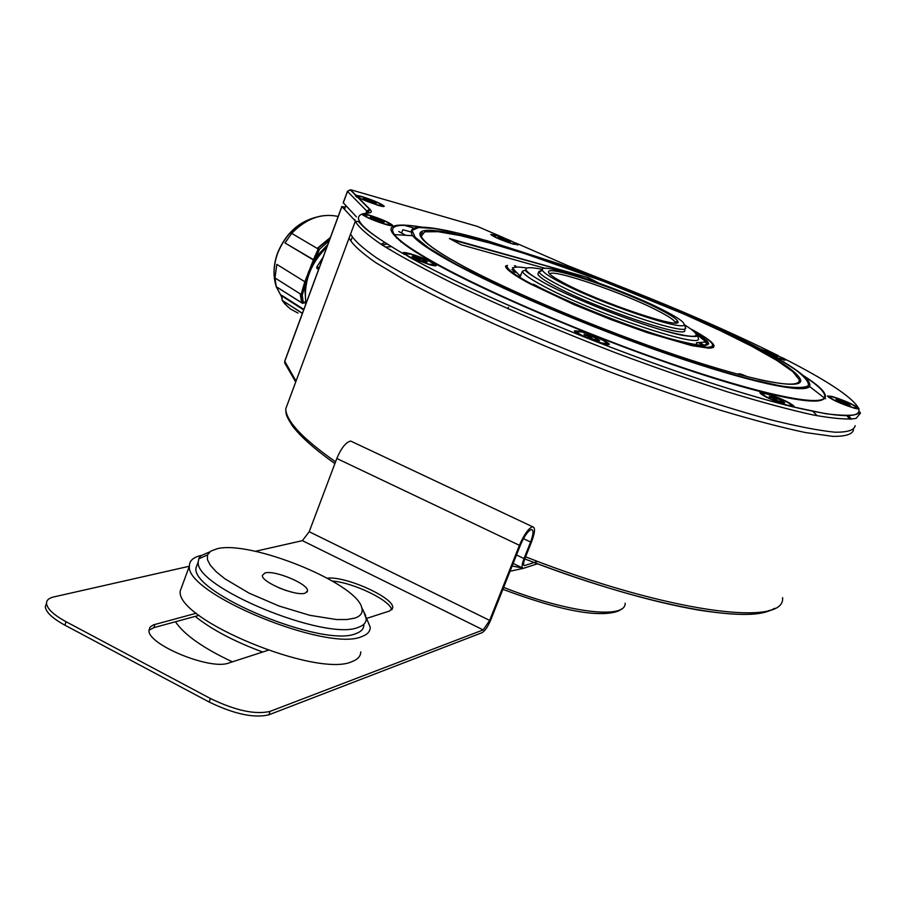 <?xml version="1.0" encoding="UTF-8"?>
<svg xmlns="http://www.w3.org/2000/svg" width="906" height="906" viewBox="0 0 906 906"><rect width="100%" height="100%" fill="white"/><g stroke="black" fill="none" stroke-linecap="round" stroke-linejoin="round"><path stroke-width="1.36" d="M853.497 429.772C852.512 434.314 845.604 436.511 832.761 436.364L805.309 432.524C781.606 427.53 753.158 420.056 719.987 410.112C684.721 398.867 647.496 385.956 608.334 371.347C529.67 341.2 454.608 307.417 405.831 280.679L375.707 262.627C360.95 252.287 352.083 244.088 349.093 238.04L351.041 232.785M345.254 207.123L341.902 206.591L355.186 220.826M401.607 233.046L402.853 229.705L411.958 232.253M398.708 231.46L405.707 235.3M380.928 244.19L384.778 242.57M511.811 269.512L513.906 270.09M389.727 249.728L390.531 249.58M382.253 245.073L387.077 244.031M276.828 264.371L304.858 281.766L276.828 264.371M287.78 238.742L285.096 242.797M286.092 241.426L291.687 233.374L286.081 241.449M291.596 233.352C300.418 223.873 310.396 218.063 321.539 215.956M329.977 238.606L317.462 248.572L291.698 233.374C305.866 218.765 321.12 213.08 337.451 216.319L338.142 216.5M317.632 248.187L318.38 248.618L314.903 256.319L316.103 256.885L314.178 260.452L313.374 259.954L304.892 281.664L305.775 281.936L304.722 286.59L303.476 286.183L304.858 281.766L305.718 282.151M329.195 240.724L319.58 249.184L318.38 248.618L319.58 249.184L316.103 256.885L327.757 244.62M314.903 256.319L313.374 259.954L284.914 242.921L314.337 260.169M305.775 281.936L308.482 272.049L314.178 260.452M305.741 301.981L304.722 286.59L302.253 295.163L275.005 277.961L276.806 264.473M305.99 303.578C303.34 282.423 310.282 263.612 326.828 247.145M323.204 256.964L316.851 266.953L316.806 268.278L318.765 268.991L317.043 268.119L317.043 267.01L318.731 267.87L318.833 268.799M316.975 266.726L319.184 267.859M320.101 265.367L319.025 268.289M303.85 309.388L281.336 295.084L282.23 300.339M281.698 295.707L282.23 300.486L285.073 304.122L290.452 308.98L298.006 313.091M303.657 309.909L281.811 295.968M304.597 302.4L303.329 303.034M304.96 302.457L305.752 304.235M276.398 286.84L281.902 297.383L276.16 286.613L274.96 277.893M276.319 286.794L301.675 302.808L300.271 294.291M301.37 302.559L276.228 286.67L275.005 277.961M301.279 302.332L302.423 303.272L303.272 302.729L302.253 295.163L300.962 295.096L302.004 302.785L304.552 302.026M302.355 313.431L282.264 300.396L302.423 313.261M317.847 247.87L330.418 237.417M537.598 561.426L524.506 565.604C523.147 565.333 523.317 562.886 525.027 558.266L531.596 541.743C535.084 532.309 535.401 527.303 532.569 526.748C528.504 528.277 524.121 534.472 519.432 545.321L489.659 620.406L483.181 629.908L270.113 711.369L268.81 714.823L482.083 632.682C484.937 631.006 487.824 626.782 490.724 620.01L520.463 545.016C524.37 535.978 528.017 530.825 531.414 529.546C533.77 530.01 533.498 534.166 530.588 542.037L524.019 558.583C521.743 564.744 521.516 567.994 523.328 568.356L537.473 563.804M189.331 566.25L53.613 596.975C48.811 598.107 46.444 600.236 46.512 603.385C47.157 608.821 53.681 614.936 66.093 621.743L210.452 698.526C235.435 710.587 255.322 714.868 270.113 711.369M268.81 714.823C254.008 718.356 234.122 714.087 209.15 702.025L64.87 625.163C52.469 618.356 45.946 612.218 45.3 606.76L46.5 603.317M148.992 630.259L153.794 627.654L199.037 615.333M332.434 581.086C353.453 582.513 391.426 600.938 391.573 609.942M327.315 578.187C345.401 575.786 394.337 597.767 392.706 607.677L389.501 611.018L366.873 618.334M268.051 650.293L228.799 662.999C210.6 670.542 147.066 644.426 148.992 630.27L150.068 627.111L153.408 624.88L196.353 613.215M352.468 441.913L350.713 441.075C345.922 442.162 341.29 447.96 336.817 458.493L309.206 531.731L302.389 540.655L255.277 551.324M175.458 621.754C184.235 634.789 203.204 648.141 232.389 661.833M195.186 616.386C211.744 629.602 234.246 641.493 262.695 652.037M201.279 555.423L201.268 555.423C193.329 557.201 189.388 560.712 189.422 565.978C184.575 593.498 327.542 652.354 361.732 636.601C367.383 634.619 370.214 631.516 370.248 627.292L366.069 617.19M182.502 584.846L180.26 590.916C175.028 619.444 317.598 678.322 352.106 661.561C357.802 659.432 360.69 656.193 360.781 651.833M278.946 587.835L286.319 590.599L278.946 587.835M512.026 570.927L510.135 571.063M512.128 566.035L522.502 567.983M525.084 567.824L526.114 567.484M363.838 624.936C363.816 628.889 361.143 631.776 355.832 633.611C323.838 648.084 191.506 593.555 195.956 568.005L197.95 562.592M305.141 593.17L307.542 590.78C308.414 583.996 274.575 569.851 264.948 572.954L262.332 575.412C261.336 582.173 295.945 596.544 305.141 593.17M354.744 618.13L346.873 619.534L336.488 619.545L309.841 615.321L279.003 606.012L249.048 593.124L224.915 578.798L216.296 571.845L210.407 565.389L207.44 559.693L207.463 554.97L210.679 551.188L216.953 548.798C249.875 539.863 356.001 582.705 361.675 607.416C363.261 612.479 360.962 616.046 354.744 618.13M363.589 611.335L366.217 618.787C366.205 622.694 363.544 625.559 358.232 627.36C326.319 641.607 193.895 587.065 198.255 561.754L198.992 558.175L200.883 555.763L209.093 552.116M356.443 216.862L343.227 202.74M352.513 228.799L350.599 233.986C353.623 239.977 362.536 248.119 377.36 258.414C395.594 269.863 419.184 282.853 448.13 297.395C496.126 320.565 550.293 343.782 610.621 367.055C670.802 389.557 723.769 407.032 769.534 419.478C796.872 426.318 818.65 430.554 834.845 432.196C847.563 432.366 854.335 430.18 855.173 425.65M851.64 419.195L848.231 415.616M825.604 398.742L824.2 397.847M807.54 387.825L806.193 387.043M693.543 371.222L689.036 370.203M704.97 342.106L708.786 343.861M791.232 387.485L792.444 388.278M400.882 241.879L401.97 241.834M419.093 240.871L418.481 240.758M397.632 238.085L396.398 238.029M797.325 388.674L796.057 387.87L797.325 388.674M708.311 342.321L705.196 340.894L708.311 342.321M699.806 342.468L704.687 345.684M515.559 271.347L513 270.973M519.546 275.945L521.222 274.167M696.261 344.948L696.533 342.695L706.034 342.026L696.521 334.155M507.122 266.602L506.59 268.278L507.167 266.806C508.164 270.033 515.922 275.571 530.44 283.431L558.096 297.021L592.535 311.823L647.031 332.072L690.723 344.801L707.665 347.338L711.697 346.704L712.682 344.869C711.708 341.698 704.63 336.488 691.448 329.252M711.335 348.074L712.071 346.364M707.258 340.962L705.162 339.41M514.348 265.82L515.831 265.956M458.663 265.594L504.314 288.538M698.968 364.552C720.474 371.347 738.99 376.59 754.551 380.26M800.61 379.931C797.824 372.287 778.9 359.546 743.837 341.698C633.396 284.484 411.517 210.022 420.158 235.401C421.845 240.962 434.88 250.498 459.274 264.008C507.281 290.464 599.987 329.614 677.212 355.594C754.596 381.664 803.248 390.429 800.61 379.931L799.987 381.426L799.183 379.455M419.988 234.201L422.524 232.706M513.827 242.242L518.232 244.711L513.147 244.088C501.335 240.26 493.872 237.044 490.758 234.428L495.956 235.152L506.329 238.924M777.665 358.425L785.559 359.909L783.452 358.266L760.508 348.946M858.288 407.723C851.47 403.487 842.535 399.682 831.482 396.318L827.337 396.024C831.753 399.806 840.995 403.94 855.049 408.413L858.763 408.957L858.288 407.723C851.765 396.862 826.816 380.373 783.43 358.255M786.317 405.231L792.048 406.647L794.086 406.182C788.911 401.89 779.115 397.519 764.721 393.045L759.885 392.785C762.909 396.035 771.572 400.135 785.876 405.095L786.317 405.231C733.849 391.686 670.032 370.316 594.88 341.154L603.43 343.838C607.609 344.88 609.568 344.948 609.308 344.031C604.506 339.92 594.88 335.65 580.429 331.211L574.37 330.815C574.834 332.14 578.753 334.427 586.125 337.689L594.88 341.154M409.184 257.032L429.716 264.722C434.438 265.968 436.681 266.126 436.42 265.198C432.275 261.687 423.408 257.814 409.818 253.612C405.299 252.412 403.011 252.185 402.944 252.944L409.184 257.032C453.068 281.211 512.037 308.097 586.125 337.689M361.822 214.167C365.639 217.225 373.748 220.702 386.16 224.609C390.667 225.832 392.808 226.058 392.604 225.266C388.923 222.253 380.848 218.776 368.357 214.824L363.227 213.703L361.822 214.167C351.369 218.425 365.435 231.743 404.008 254.122M357.904 197.542L378.119 205.402C382.355 206.591 384.393 206.84 384.223 206.138C380.814 203.42 373.227 200.169 361.449 196.409L355.933 195.243L355.435 196.002L357.904 197.542L369.603 209.309L366.749 210.996L367.915 212.672L370.022 209.411C372.128 211.54 371.619 212.717 368.504 212.933L363.227 213.703M777.96 355.492C733.384 333.261 682.354 310.849 624.868 288.244L567.518 265.537L515.82 243.001M416.318 251.868L414.948 251.675M767.926 383.963L766.351 383.068M812.931 411.392L817.235 415.763M385.367 247.044L390.95 246.704M514.03 269.773L513.532 271.053M805.615 387.236L806.963 388.017M847.246 416.16L849.987 419.319M414.676 228.278L403.147 225.028M698.447 342.559L702.977 345.684M516.579 272.4L514.234 272.117M356.873 196.183C359.727 198.573 366.5 201.472 377.168 204.881L382.604 205.594C379.75 203.204 373.012 200.317 362.389 196.908L356.873 196.183L356.568 197.01M375.696 203.408L363.181 198.459L369.172 199.898L375.095 202.423L376.284 203.25L375.696 203.408M364.914 199.614L363.68 198.924M374.891 203.272L375.095 202.423L373.159 202.808M367.474 200.77L369.172 199.898L370.237 201.845M492.32 235.039C495.242 237.406 501.856 240.249 512.162 243.578L516.692 244.167C513.77 241.811 507.179 238.98 496.918 235.651L492.105 235.594M510.293 242.038L498.3 237.259L503.566 238.55L510.293 242.038M499.648 238.199L498.64 237.61M509.206 241.834L509.342 240.985L507.473 241.336M502.207 239.093L503.566 238.55L504.631 240.35M363.521 214.711C366.59 217.349 373.804 220.464 385.152 224.042L390.882 224.688C387.813 222.049 380.645 218.946 369.342 215.379L363.521 214.711L363.272 215.379M383.544 222.4L377.847 220.804L370.237 217.123L376.579 218.584L382.887 221.291L384.167 222.208L383.544 222.4M372.083 218.369L370.882 216.976L370.758 217.633M382.626 222.253L382.887 221.291L380.803 221.777M374.722 219.592L376.579 218.584L377.745 220.77M404.846 253.703C408.3 256.794 416.216 260.249 428.583 264.088L434.563 264.586C431.109 261.506 423.238 258.051 410.928 254.224L404.846 253.703L404.54 254.507M426.647 262.14L420.554 260.486L412.139 256.33L418.866 257.791L427.258 261.868M414.133 257.768L412.774 256.138L412.672 256.908M425.424 261.947L425.786 260.781L423.453 261.438M416.805 259.014L418.866 257.791L420.214 260.362M422.966 261.29L423.6 261.03M576.352 331.641C580.361 335.243 588.945 339.059 602.116 343.114L607.36 343.363C603.362 339.773 594.812 335.956 581.72 331.924L576.352 331.641L576.012 332.502M599.342 340.724L593.385 339.195L583.962 334.473L590.338 335.786L597.79 339.014L599.342 340.724M585.661 335.82L584.393 334.257L584.347 334.96M597.405 340.43L597.79 339.014L595.242 339.818M588.334 337.157L590.338 335.786L591.901 338.651M594.585 339.603L595.468 339.252M761.81 393.612C766.159 397.36 774.879 401.279 787.982 405.356L792.172 405.503C787.835 401.754 779.149 397.847 766.102 393.782L761.81 393.612L761.482 394.416M784.494 402.762L779.137 401.415L769.251 396.477L774.845 397.666L782.331 400.882L784.494 402.762M770.496 397.553L769.488 396.839M782.059 402.355L782.331 400.882L779.783 401.641M773.135 398.889L774.845 397.666L776.442 400.395M779.183 401.437L780.009 401.098M829.126 396.783C833.282 400.203 841.481 403.85 853.701 407.723L857.303 407.915C853.135 404.506 844.97 400.86 832.807 396.998L829.126 396.783L828.831 397.485M850.224 405.322L845.411 404.076L836.034 399.478L841.006 400.599L850.224 405.322M836.997 400.316L836.204 399.739M847.857 404.88L847.993 403.566L845.672 404.178M839.511 401.641L841.006 400.599L842.444 402.944M845.253 404.019L845.842 403.77M776.748 357.904L783.917 359.308C780.259 356.386 772.852 353.136 761.674 349.535M765.525 351.664L775.536 355.48L777.359 356.953L773.078 355.82M775.434 356.579L775.536 355.48L773.441 355.945M770.304 354.269L769.149 352.785L768.039 353.034M420.701 236.693L421.165 234.779M798.752 381.924L797.767 383.657M505.503 266.137L507.473 265.322M712.728 345.288L713.634 347.236M692.195 329.659C705.797 337.1 713.09 342.457 714.098 345.718L713.101 347.587L709.002 348.221L691.81 345.65L647.462 332.74L610.825 319.546L574.076 304.631L529.149 283.363C514.438 275.39 506.579 269.773 505.571 266.5M747.518 376.783C742.693 374.552 739.67 373.555 738.458 373.782L739.828 374.778M758.843 379.512C786.85 385.594 800.315 385.65 799.228 379.659L792.739 371.596L776.499 360.248L751.912 346.364L720.587 330.758L684.257 314.223L603.679 281.381L524.336 253.476L489.512 242.978L460.225 235.56L438.119 231.698L424.733 231.811L421.324 236.104C422.728 240.86 432.694 248.652 451.233 259.49M598.651 282.978L588.277 277.621L449.399 238.505L461.052 244.756L545.287 268.391M588.277 277.621L451.516 239.637M595.174 281.743L588.096 278.085M675.276 322.151L676.329 322.796M685.083 328.516L684.551 329.841C690.802 340.316 595.865 308.538 555.038 286.205C544.336 280.475 538.617 276.455 537.87 274.122L538.844 271.619L542.286 269.863M538.357 272.865L537.87 274.122M684.993 326.273L685.593 327.666C689.557 337.066 596.148 305.515 556.035 283.646C545.888 278.244 540.202 274.348 538.979 271.97L538.844 271.619M664.913 310.962C677.36 317.383 683.747 321.8 684.075 324.189C687.824 333.148 597.756 302.695 558.991 281.641C549.172 276.432 543.668 272.683 542.468 270.396C535.548 259.863 623.555 289.24 664.913 310.962M660.406 309.716C670.621 314.982 676.363 318.787 677.62 321.12C685.264 331.12 600.655 302.921 563.883 283C553.86 277.678 548.753 274.042 548.549 272.094C546.386 264.326 623.996 290.588 660.406 309.716M549.761 274.031C551.437 268.131 624.245 293.068 658.458 311.075C668.39 316.205 673.951 319.92 675.163 322.196L675.298 322.898M769.613 610.304C743.486 623.815 638.707 603.43 524.778 558.923M334.926 463.521C309.048 445.276 293.714 430.35 288.935 418.742M296.047 381.086L284.711 361.211M295.707 382.015L285.288 363.952L284.722 361.494L341.902 206.591M782.569 597.632C786.012 627.733 667.824 612.592 525.593 556.839M335.571 461.788C302.853 438.889 286.239 421.256 285.73 408.9L288.923 400.305M316.341 217.18C298.391 221.823 285.435 233.85 277.485 253.261C273.555 264.439 273 275.005 275.82 285.028M275.968 285.764C272.944 275.526 273.442 264.711 277.463 253.284L277.61 253.408M275.798 284.892C273.102 274.926 273.703 264.427 277.598 253.408C285.492 234.088 298.368 222.027 316.217 217.225M304.643 302.479L305.9 303.057M291.517 233.533L286.103 241.483M306.817 281.37L309.342 272.423C313.114 262.412 318.946 253.963 326.851 247.066M309.342 272.423L308.482 272.049M318.618 269.376L316.806 268.278M314.79 279.739L315.548 277.7M303.476 286.183L300.962 295.096L300.226 294.631M303.193 303.261L302.423 303.272M281.823 296.024L282.253 300.328M302.4 313.306L282.31 300.475M210.452 698.526L209.15 702.025M483.181 629.908L302.389 540.655M153.794 627.654L154.994 624.37M64.87 625.163L66.093 621.743M530.588 542.037L523.453 538.651M524.019 558.583L516.499 554.993M524.755 565.548L523.736 565.061M519.432 545.321L336.817 458.493M489.659 620.406L309.206 531.731M691.663 344.121C703.158 346.16 707.948 345.458 706.034 342.026L706.114 340.509L695.072 332.23M533.555 284.28C565.197 301.37 627.949 326.5 668.707 338.3C710.349 349.501 719.07 347.406 694.857 332.015M526.726 268.029C518.141 266.545 513.555 266.76 512.977 268.686L512.502 267.598M749.228 343.17L716.714 327.428L640.701 294.631L560.236 264.235L487.439 240.815L457.677 233.035L434.302 228.482L418.685 227.519L412.026 230.418L415.22 237.281L428.731 247.972L452.445 262.14C519.41 299.478 671.097 359.172 751.165 379.399L780.293 385.899C795.072 388.074 804.403 388.006 808.311 385.696C809.092 382.196 804.879 376.93 795.661 369.897C783.917 362.049 768.435 353.136 749.228 343.17M480.712 238.935C427.802 224.428 405.107 223.352 412.626 235.707C417.598 241.777 430.452 250.543 451.199 262.027C499.138 288.493 590.066 327.315 669.319 354.654C748.684 382.049 803.973 393.929 809.602 386.511C812.444 379.614 792.931 365.48 751.063 344.099M423.136 227.429C397.734 223.114 388.164 225.515 394.45 234.631C399.512 241.189 413.204 250.702 435.514 263.182C487.054 291.981 586.273 334.484 672.671 364.189C759.194 393.974 818.831 406.42 824.301 397.927C826.77 393.691 819.466 386.092 802.41 375.118M421.834 227.089C376.941 219.931 381.075 231.925 434.246 263.068C498.515 299.229 638.005 356.092 730.904 383.431C824.324 411.086 848.299 404.11 803.645 375.775M792.048 406.647C839.183 417.802 861.425 418.572 858.763 408.957M595.265 341.29C670.055 370.305 733.588 391.573 785.876 405.095M358.482 197.802L370.022 209.411M504.178 237.927L477.292 226.375L351.585 190L350.633 189.909L355.933 195.243M347.462 191.245L350.633 189.909M343.261 202.921L347.508 191.426L366.749 210.996L365.945 213.17M368.504 212.933L366.284 213.125M791.787 406.601L825.91 413.77C843.248 415.831 853.894 415.809 857.835 413.725L859.953 412.094L860.44 413.159L856.113 418.391C847.744 419.772 833.418 418.629 813.135 414.959C789.556 409.772 761.187 402.128 728.039 392.038C692.762 380.667 655.491 367.666 616.216 353.023C555.797 329.727 501.528 306.59 453.385 283.612C424.348 269.207 400.667 256.375 382.332 245.118C367.417 235.016 358.414 227.066 355.311 221.279L358.414 221.551L362.004 225.266C367.825 231.494 381.924 241.177 404.303 254.337M344.756 208.765L345.888 205.696M513.317 271.29L515.842 271.641M699.421 342.491L704.222 345.696M420.078 259.501L419.806 260.215M417.168 258.459L416.93 259.071M591.675 337.61L591.346 338.425M588.662 336.545L588.413 337.191M776.204 399.455L775.898 400.169M684.279 324.654C705.593 338.04 698.288 339.886 662.354 330.169C627.269 319.988 573.147 298.38 545.571 283.601C520.508 269.614 519.432 264.869 542.343 269.354M675.208 322.298L676.08 322.83M542.592 285.617C529.976 278.822 523.226 274.031 522.354 271.245L524.925 270.316C527.983 271.472 519.398 268.47 545.469 283.578C579.795 302.049 653.079 329.705 682.535 335.333C699.964 337.927 696.657 335.254 697.824 335.99L698.186 338.029C705.819 350.747 591.312 312.479 542.592 285.617M503.657 587.382C568.39 613 625.933 619.568 625.163 603.215M284.756 363.193L284.665 361.347L341.834 206.489M774.641 608.288C764.517 614.189 748.197 617.632 698.945 610.146C649.862 601.618 591.799 584.551 524.755 558.957M334.88 463.612C314.722 449.263 300.543 436.658 292.344 425.786C288.436 419.705 286.341 415.571 286.07 413.385L285.73 408.9L349.093 238.04M277.463 253.284C285.526 233.635 298.686 221.54 316.941 217.01M291.494 233.465L291.585 233.363C305.786 218.731 321.075 213.057 337.451 216.319M313.85 282.298L316.522 275.062M303.284 303.216L304.473 302.559M301.619 302.763L302.185 303.125M274.937 277.757L276.262 286.749M287.666 306.715L282.298 300.611M392.706 607.677L391.97 609.557M45.3 606.76L46.512 603.385M513.136 563.475L522.468 567.937M523.861 565.287L524.506 565.604M350.713 441.075L532.569 526.748M180.26 590.916L189.422 565.978M512.468 570.701L523.521 568.322M307.021 592.15L307.542 590.78M207.463 554.97L198.708 558.855M195.956 568.005L198.255 561.754M361.675 607.416L365.662 615.57M696.85 343.487L696.295 344.869M519.557 275.469L512.977 268.686M412.626 235.707C418.549 241.868 431.743 250.668 452.207 262.083C499.987 288.414 590.35 326.987 669.115 354.155C748.288 381.585 802.252 392.717 809.602 386.511L824.301 397.927C820.655 407.655 759.647 394.461 672.92 364.71C586.012 334.835 486.182 292.06 434.484 263.125C415.39 252.457 402.751 243.941 396.579 237.587L394.45 234.631L412.626 235.707M517.519 245.028L518.232 244.711M343.193 202.808L347.44 191.325L350.226 189.807L355.684 195.3M383.385 206.523L384.223 206.138M586.499 337.847C511.981 308.097 452.717 281.075 408.697 256.794M350.599 233.986L355.311 221.279M391.596 225.73L392.604 225.266M435.129 265.786L436.42 265.198M607.869 344.665L609.308 344.031M792.795 406.726L794.086 406.182M858.073 408.98L859.013 408.595M784.743 360.248L785.559 359.909M344.688 208.652L345.82 205.617M352.208 237.338L351.256 239.92M354.812 219.637L354.608 220.203M382.525 205.798L382.298 206.398M390.792 224.937L390.531 225.617M434.438 264.903L434.133 265.696M607.224 343.702L606.884 344.563M599.081 340.724L599.738 340.43M792.059 405.775L791.719 406.59M784.12 402.774L784.698 402.524M857.212 408.13L856.917 408.833M783.849 359.489L783.599 360.09M713.588 346.953L714.098 345.718M420.939 237.1L421.324 236.104M507.847 308.72L508.413 307.27M520.327 276.489L522.354 271.245M675.23 322.366L676.001 322.842M684.075 324.189L685.593 327.666M542.468 270.396L538.979 271.97M549.059 273.238L548.549 272.094M675.163 322.196L677.62 321.12M502.898 589.308C540.622 603.419 570.248 611.391 591.754 613.215C614.562 615.049 621.176 609.681 621.21 609.092"/></g></svg>

